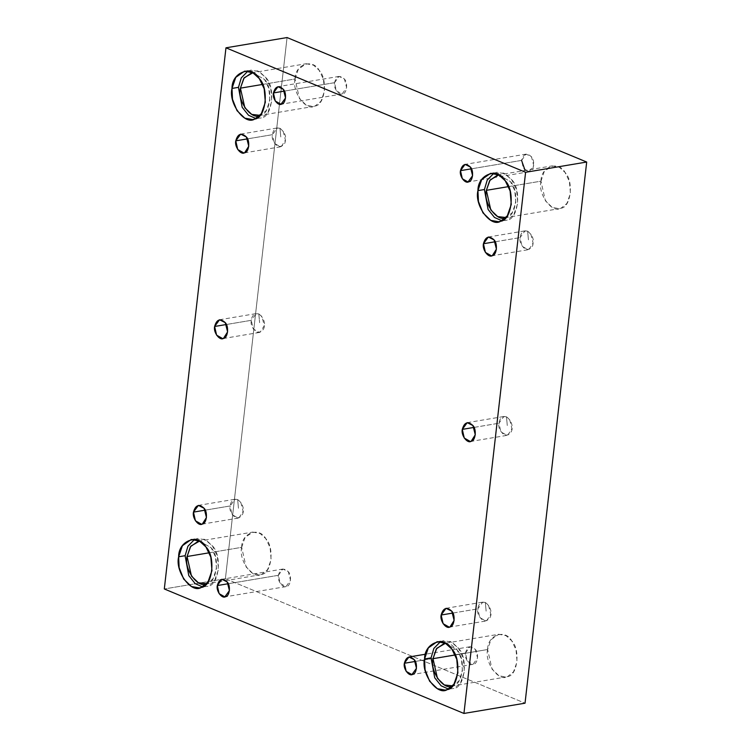 <?xml version="1.0" encoding="UTF-8"?>
<svg xmlns="http://www.w3.org/2000/svg" width="751" height="751" viewBox="0 0 751 751"><rect width="100%" height="100%" fill="white"/><g stroke="black" fill="none" stroke-linecap="round" stroke-linejoin="round"><path stroke-width="0.56" stroke-dasharray="3.75 2.82" d="M485.334 602.471C481.053 601.682 478.537 603.813 477.796 608.873C476.941 613.023 478.762 616.947 483.259 620.664C492.496 621.856 493.998 608.723 485.334 602.471L486.141 611.258L485.334 602.471L488.441 605.034L490.788 614.262L486.639 620.795L485.878 621.002L479.758 617.538L477.796 608.873L482.705 602.133L485.334 602.471M452.9 613.051L477.796 608.873L452.9 613.051M506.484 416.824C502.203 416.035 499.687 418.176 498.946 423.226C498.091 427.375 499.913 431.309 504.409 435.026C513.656 436.218 515.148 423.076 506.484 416.824L507.291 425.61L506.484 416.824L509.591 419.396L511.938 428.624L507.798 435.158L507.028 435.355L500.908 431.891L498.946 423.226L503.865 416.495L506.484 416.824M474.05 427.403L498.946 423.226L474.05 427.403M527.634 231.186C523.353 230.397 520.847 232.528 520.105 237.588C519.241 241.738 521.063 245.671 525.559 249.379C530.459 249.567 532.966 247.436 533.088 242.986C533.952 238.837 532.13 234.903 527.634 231.186L528.451 239.973L527.634 231.186L530.741 233.749L533.088 242.986L528.948 249.51L528.178 249.717L522.058 246.253L520.105 237.588L525.015 230.848L527.634 231.186M495.2 241.766L520.105 237.588L495.2 241.766M237.663 499.565C233.383 498.777 230.867 500.908 230.125 505.967C229.271 510.117 231.092 514.05 235.589 517.768C244.826 518.96 246.328 505.817 237.663 499.565L238.471 508.352L237.663 499.565L240.771 502.137L243.117 511.365L238.968 517.899L238.208 518.096L232.087 514.632L230.125 505.967L205.23 510.145L230.125 505.967L235.035 499.237L237.663 499.565M279.963 128.28C275.683 127.492 273.176 129.623 272.435 134.682C271.571 138.832 273.392 142.765 277.889 146.483C282.789 146.67 285.296 144.539 285.418 140.08C286.281 135.931 284.46 131.998 279.963 128.28L280.78 137.067L279.963 128.28L283.071 130.852L285.418 140.08L281.278 146.614L280.508 146.811L274.387 143.347L272.435 134.682L247.53 138.86L272.435 134.682L277.344 127.952L279.963 128.28M278.396 575.304L282.977 569.023L288.328 571.727L290.515 580.345L285.934 586.625L280.226 583.396L278.396 575.304L228.276 583.724L278.396 575.304C277.025 580.673 283.089 588.85 286.647 586.437C290.74 586.09 291.97 575.285 288.328 571.727C283.615 567.427 280.301 568.62 278.396 575.304M194.556 539.443L197.72 538.42L206.009 540.025L212.42 545.864L217.311 556.04L218.457 569.549L214.467 580.936L207.811 586.315L202.526 586.897L207.811 586.315C219.057 585.367 222.446 555.646 212.42 545.864L204.488 539.284L194.556 539.443M199.531 541.114L211.181 547.817C220.034 556.463 217.039 582.71 207.107 583.546L212.984 578.796L216.504 568.742L215.49 556.81L211.181 547.817L199.531 541.114M209.276 552.783L241.672 547.338L244.995 537.575L252.805 532.083L260.128 533.501L265.788 538.655L270.107 547.639L271.12 559.57L267.6 569.624L261.724 574.374L259.987 574.834L252.993 573.586L246.121 566.986L241.672 547.338L209.276 552.783M247.924 71.092L251.078 70.068L259.367 71.674L265.788 77.513L270.67 87.689L271.815 101.197L267.835 112.584L261.179 117.963L255.894 118.545L261.179 117.963C272.425 117.015 275.805 87.294 265.788 77.513L257.856 70.932L247.924 71.092M252.89 72.763L264.54 79.465C273.392 88.111 270.407 114.359 260.475 115.194L266.352 110.444L269.862 100.39L268.858 88.458L264.54 79.465L252.89 72.763M262.643 84.422L295.04 78.986L298.354 69.223L306.164 63.732L313.486 65.149L319.156 70.303L323.465 79.287L324.479 91.218L320.959 101.272L315.082 106.022L313.345 106.482L306.352 105.234L299.48 98.634L295.04 78.986L262.643 84.422M334.524 82.685L339.105 76.405L344.456 79.108L346.643 87.726L342.062 94.006L336.354 90.777L334.524 82.685L284.394 91.096L334.524 82.685C333.144 88.055 339.217 96.231 342.775 93.819C346.868 93.471 348.098 82.666 344.456 79.108C339.743 74.8 336.429 76.001 334.524 82.685M521.57 160.404L526.16 154.115L531.501 156.828L533.698 165.436L529.117 171.726L523.4 168.496L521.57 160.404L471.45 168.815L521.57 160.404C523.485 153.711 526.798 152.519 531.501 156.828C535.153 160.385 533.914 171.19 529.83 171.538L525.099 170.449M493.858 173.274L497.021 172.251L505.31 173.856L511.722 179.696L516.604 189.872L517.758 203.38L513.768 214.767L507.113 220.146L501.828 220.728L507.113 220.146C518.359 219.198 521.748 189.477 511.722 179.696L503.79 173.115L493.858 173.274M498.833 174.945L510.483 181.648C519.335 190.294 516.341 216.541 506.409 217.377L512.285 212.627L515.806 202.573L514.792 190.641L510.483 181.648L498.833 174.945M508.577 186.605L540.973 181.169L544.297 171.406L552.107 165.905L559.42 167.332L565.09 172.486L569.408 181.47L570.422 193.401L566.902 203.455L561.025 208.205L559.288 208.665L552.285 207.417L545.423 200.817L540.973 181.169L508.577 186.605M440.499 641.626L443.663 640.603L451.942 642.208L458.363 648.047L463.245 658.223L464.39 671.732L460.41 683.119L453.754 688.498L448.469 689.08L453.754 688.498C465 687.55 468.389 657.829 458.363 648.047L450.431 641.467L440.499 641.626M445.465 643.297L457.115 650C465.967 658.646 462.982 684.893 453.05 685.729L458.927 680.979L462.447 670.925L461.433 658.993L457.115 650L451.454 644.846L444.132 643.429L498.748 634.266L506.061 635.684L511.731 640.838L516.04 649.822L517.054 661.753L513.534 671.807L507.657 676.557L505.921 677.017L498.927 675.769L492.055 669.169L487.615 649.521L490.938 639.758L498.748 634.266M455.219 654.966L487.615 649.521L455.219 654.966M465.451 653.023L470.032 646.733L475.374 649.446L477.57 658.054L472.989 664.344L467.272 661.115L465.451 653.023L415.322 661.434L465.451 653.023C464.071 658.383 470.135 666.569 473.703 664.156C477.786 663.809 479.025 653.004 475.374 649.446C470.67 645.137 467.357 646.329 465.451 653.023M225.403 578.702L164.309 588.962L225.403 578.702L525.033 703.189L225.403 578.702L287.06 37.55L225.403 578.702M487.615 649.521C484.273 662.551 499.002 682.424 507.657 676.557C517.589 675.722 520.584 649.474 511.731 640.838C505.132 628.643 487.418 635.027 487.615 649.521M540.973 181.169C537.641 194.199 552.37 214.073 561.025 208.205C570.957 207.37 573.942 181.122 565.09 172.486C558.5 160.282 540.776 166.666 540.973 181.169M295.04 78.986C291.698 92.016 306.427 111.89 315.082 106.022C325.014 105.187 328.009 78.939 319.156 70.303C312.557 58.099 294.833 64.483 295.04 78.986M241.672 547.338C238.339 560.368 253.068 580.241 261.724 574.374C271.655 573.539 274.641 547.291 265.788 538.655C259.198 526.46 241.475 532.844 241.672 547.338M258.813 313.927L261.921 316.49L264.268 325.718L260.128 332.252L259.358 332.458L253.237 328.994L251.275 320.32L226.38 324.507L251.275 320.32L256.194 313.589L258.813 313.927C254.533 313.139 252.017 315.27 251.275 320.32C250.421 324.47 252.242 328.403 256.739 332.12C265.985 333.313 267.478 320.179 258.813 313.927L259.621 322.714L258.813 313.927M449.22 627.151L485.878 621.002M446.056 608.291L482.705 602.133M470.37 441.513L507.028 435.355M467.206 422.644L503.865 416.495M491.52 255.866L528.178 249.717M488.357 237.006L525.015 230.848M238.208 518.096L201.55 524.254M198.386 505.385L235.035 499.237M280.508 146.811L243.85 152.969M240.686 134.1L277.344 127.952M282.977 569.023L221.883 579.274M285.934 586.625L224.84 596.885M199.372 587.92L205.849 586.831M191.242 539.509L197.72 538.42M205.37 584.006L259.987 574.834M198.198 541.246L252.805 532.083M252.73 119.569L259.208 118.48M244.601 71.157L251.078 70.068M258.738 115.654L313.345 106.482M251.557 72.894L306.164 63.732M339.105 76.405L278.011 86.656M342.062 94.006L280.968 104.267M526.16 154.115L465.066 164.375M529.117 171.726L468.023 181.977M498.664 221.752L505.151 220.663M490.544 173.34L497.021 172.251M504.672 217.837L559.288 208.665M497.491 175.077L552.107 165.905M445.305 690.103L451.783 689.014M437.176 641.692L443.663 640.603M451.313 686.189L505.921 677.017M470.032 646.733L425.507 654.215M472.989 664.344L411.895 674.595M259.358 332.458L222.7 338.607M219.536 319.748L256.194 313.589"/><path stroke-width="1.13" d="M441.147 615.022L443.109 623.696L449.22 627.151L449.99 626.954L454.13 620.42L451.783 611.192L446.056 608.291L441.147 615.022L452.9 613.051L441.147 615.022C443.193 607.859 446.742 606.583 451.783 611.192C455.688 615.003 454.374 626.587 449.99 626.954C446.169 629.535 439.673 620.777 441.147 615.022M462.297 429.384L464.259 438.049L470.37 441.513L471.14 441.306L475.289 434.782L472.933 425.545L467.206 422.644L462.297 429.384L474.05 427.403L462.297 429.384C464.343 422.212 467.892 420.935 472.933 425.545C476.838 429.356 475.524 440.94 471.14 441.306C467.319 443.897 460.823 435.129 462.297 429.384M483.447 243.737L485.409 252.411L491.52 255.866L492.29 255.669L496.439 249.135L494.083 239.907L488.357 237.006L483.447 243.737L495.2 241.766L483.447 243.737C485.493 236.574 489.042 235.298 494.083 239.907C497.988 243.718 496.674 255.302 492.29 255.669C488.469 258.25 481.973 249.492 483.447 243.737M205.23 510.145L193.476 512.116L195.429 520.79L201.55 524.254L202.319 524.048L206.459 517.514L204.112 508.286L198.386 505.385L193.476 512.116L205.23 510.145M247.53 138.86L235.776 140.841L237.738 149.505L243.85 152.969L244.619 152.763L248.769 146.229L246.412 137.001L240.686 134.1L235.776 140.841L247.53 138.86M228.276 583.724L217.302 585.564L219.132 593.656L224.84 596.885L229.43 590.596L227.234 581.987L221.883 579.274L217.302 585.564L228.276 583.724M178.635 556.791L179.132 567.615L183.666 579.04L191.449 586.512L199.372 587.92L201.334 587.404L207.989 582.025L211.97 570.638L210.824 557.129L205.943 546.944L199.522 541.114L191.242 539.509L182.399 545.733L178.635 556.791L185.112 555.702L187.928 546.23L194.556 539.443L187.928 546.23L185.112 555.702L178.635 556.791C178.409 540.363 198.471 533.135 205.943 546.944C215.969 556.735 212.58 586.456 201.334 587.404C191.533 594.041 174.861 571.539 178.635 556.791M202.526 586.897L195.166 583.611L188.783 575.604L185.112 555.702L188.783 575.604L195.166 583.611L202.526 586.897M207.107 583.546C198.452 589.404 183.723 569.54 187.065 556.51L190.81 546.127L199.531 541.114L198.198 541.246L190.388 546.747L187.065 556.51L191.505 576.158L198.377 582.757L206.675 583.696M187.065 556.51L209.276 552.783L187.065 556.51M231.993 88.43L232.491 99.254L237.025 110.679L244.807 118.16L252.73 119.569L254.692 119.052L261.357 113.673L265.338 102.286L264.192 88.778L259.302 78.592L252.89 72.763L244.601 71.157L235.758 77.381L231.993 88.43L238.471 87.351L241.287 77.879L247.924 71.092L241.287 77.879L238.471 87.351L231.993 88.43C231.768 72.012 251.838 64.783 259.302 78.592C269.327 88.383 265.938 118.104 254.692 119.052C244.901 125.689 228.22 103.187 231.993 88.43M255.894 118.545L248.534 115.26L242.151 107.252L238.471 87.351L242.151 107.252L248.534 115.26L255.894 118.545M260.475 115.194C251.82 121.052 237.091 101.188 240.423 88.158L244.169 77.775L252.89 72.763L251.557 72.894L243.746 78.395L240.423 88.158L244.864 107.806L251.735 114.405L260.043 115.335M240.423 88.158L262.643 84.422L240.423 88.158M284.394 91.096L273.43 92.946L275.26 101.028L280.968 104.267L285.549 97.977L283.362 89.36L278.011 86.656L273.43 92.946L284.394 91.096M471.45 168.815L460.485 170.655L462.316 178.747L468.023 181.977L472.604 175.696L470.417 167.079L465.066 164.375L460.485 170.655L471.45 168.815M477.936 190.613L478.434 201.437L482.968 212.862L490.75 220.343L498.664 221.752L500.635 221.235L507.291 215.856L511.271 204.469L510.126 190.961L505.245 180.775L498.824 174.945L490.544 173.34L481.701 179.564L477.936 190.613L484.414 189.534L487.23 180.062L493.858 173.274L487.23 180.062L484.414 189.534L477.936 190.613C477.711 174.194 497.772 166.966 505.245 180.775C515.27 190.566 511.882 220.287 500.635 221.235C490.835 227.872 474.153 205.37 477.936 190.613M501.828 220.728L494.468 217.443L488.084 209.435L484.414 189.534L488.084 209.435L494.468 217.443L501.828 220.728M506.409 217.377C497.753 223.235 483.024 203.371 486.366 190.341L490.112 179.958L498.833 174.945L497.491 175.077L489.69 180.578L486.366 190.341L490.807 209.989L497.678 216.588L505.977 217.518M486.366 190.341L508.577 186.605L486.366 190.341M424.568 658.974L425.066 669.798L429.61 681.223L437.382 688.695L445.305 690.103L447.277 689.587L453.933 684.208L457.913 672.821L456.768 659.312L451.886 649.127L445.465 643.297L437.176 641.692L428.333 647.916L424.568 658.974L431.055 657.885L433.871 648.413L440.499 641.626L433.871 648.413L431.055 657.885L424.568 658.974C424.343 642.546 444.414 635.318 451.886 649.127C461.903 658.918 458.523 688.639 447.277 689.587C437.476 696.224 420.795 673.722 424.568 658.974M448.469 689.08L441.109 685.794L434.726 677.787L431.055 657.885L434.726 677.787L441.109 685.794L448.469 689.08M453.05 685.729C444.395 691.587 429.666 671.723 432.998 658.693L436.753 648.31L445.465 643.297M444.132 643.429L436.322 648.93L432.998 658.693L437.448 678.341L444.32 684.94L452.618 685.879M432.998 658.693L455.219 654.966L432.998 658.693M415.322 661.434L404.357 663.274L406.188 671.366L411.895 674.595L416.476 668.315L414.289 659.697L408.938 656.994L404.357 663.274L415.322 661.434M463.94 713.45L525.033 703.189L586.691 162.038L525.597 172.298L463.94 713.45L164.309 588.962L225.967 47.811L287.06 37.55L586.691 162.038L525.033 703.189L463.94 713.45L525.597 172.298L586.691 162.038L287.06 37.55L225.967 47.811L525.597 172.298L225.967 47.811L164.309 588.962L463.94 713.45M521.57 160.404L525.099 170.449M235.776 140.841C237.823 133.669 241.371 132.392 246.412 137.001C250.318 140.812 249.003 152.397 244.619 152.763C240.799 155.354 234.303 146.586 235.776 140.841M214.626 326.478C216.673 319.316 220.221 318.03 225.262 322.648C229.168 326.46 227.853 338.034 223.469 338.41C219.649 340.992 213.153 332.224 214.626 326.478L216.588 335.143L222.7 338.607L223.469 338.41L227.609 331.876L225.262 322.648L219.536 319.748L214.626 326.478L226.38 324.507L214.626 326.478M193.476 512.116C195.523 504.954 199.071 503.677 204.112 508.286C208.018 512.098 206.703 523.682 202.319 524.048C198.499 526.639 192.003 517.871 193.476 512.116M404.357 663.274C406.263 656.59 409.577 655.398 414.289 659.697C417.931 663.255 416.702 674.069 412.609 674.407C409.051 676.82 402.977 668.643 404.357 663.274M460.485 170.655C462.391 163.971 465.704 162.779 470.417 167.079C474.059 170.637 472.83 181.451 468.737 181.789C465.169 184.202 459.105 176.025 460.485 170.655M273.43 92.946C275.345 86.252 278.649 85.06 283.362 89.36C287.004 92.917 285.774 103.732 281.681 104.079C278.123 106.492 272.059 98.306 273.43 92.946M217.302 585.564C219.217 578.871 222.521 577.679 227.234 581.987C230.876 585.545 229.646 596.35 225.553 596.698C221.996 599.11 215.931 590.924 217.302 585.564M425.507 654.215L408.938 656.994"/></g></svg>
